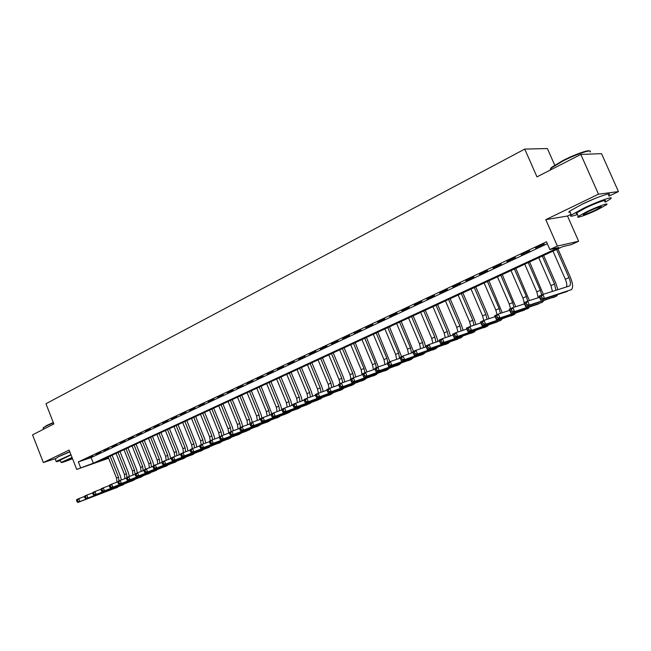<?xml version="1.0" encoding="UTF-8"?>
<svg xmlns="http://www.w3.org/2000/svg" width="651" height="651" viewBox="0 0 651 651"><rect width="100%" height="100%" fill="white"/><g stroke="black" fill="none" stroke-linecap="round" stroke-linejoin="round"><path stroke-width="0.98" d="M69.763 451.696L60.6 455.741M594.981 198.498L581.506 204.52M108.676 458.223L76.712 469.404L93.337 463.195L558.827 247.486L549.883 249.545L557.378 246.062L578.625 241.252L571.375 244.597L562.895 246.55L99.172 461.185L108.562 457.946M554.717 165.183L547.377 148.55L524.747 149.087L45.944 403.734L53.87 423.947L32.55 434.852L43.357 462.56L55.132 458.703M524.747 149.087L536.969 176.869L580.822 154.442L601.532 153.652L618.45 191.589L598.481 194.185L545.79 219.656L557.378 246.062M545.79 219.656L567.501 216.018L571.065 214.309M608.913 196.163L618.45 191.589M567.501 216.018L578.625 241.252M580.822 154.442L598.481 194.185M92.784 455.936L88.08 458.141L92.784 455.936M100.71 452.217L95.941 454.455L100.71 452.217M108.733 448.441L103.908 450.712L108.733 448.441M116.871 444.625L111.98 446.928L116.871 444.625M125.106 440.76L120.15 443.087L125.106 440.76M133.455 436.845L128.434 439.197L133.455 436.845M141.91 432.874L136.824 435.259L141.91 432.874M150.479 428.846L145.319 431.271L150.479 428.846M159.161 424.769L153.937 427.227L159.161 424.769M167.966 420.636L162.669 423.126L167.966 420.636M176.885 416.453L171.514 418.967L176.885 416.453M185.926 412.205L180.49 414.76L185.926 412.205M195.097 407.9L189.579 410.488L195.097 407.9M204.39 403.539L198.799 406.159L204.39 403.539M213.821 399.112L208.149 401.773L213.821 399.112M223.374 394.62L217.629 397.322L223.374 394.62M233.066 390.071L227.24 392.813L233.066 390.071M242.904 385.457L236.988 388.232L242.904 385.457M252.873 380.778L246.875 383.594L252.873 380.778M262.996 376.026L256.909 378.882L262.996 376.026M273.257 371.208L267.081 374.105L273.257 371.208M283.673 366.318L277.407 369.255L283.673 366.318M294.244 361.354L287.888 364.34L294.244 361.354M304.977 356.317L298.516 359.344L304.977 356.317M315.865 351.198L309.315 354.282L315.865 351.198M326.924 346.015L320.268 349.131L326.924 346.015M338.146 340.742L331.392 343.915L338.146 340.742M349.538 335.395L342.678 338.61L349.538 335.395M361.11 329.959L354.144 333.231L361.11 329.959M372.868 324.442L365.789 327.762L372.868 324.442M384.806 318.835L377.621 322.212L384.806 318.835M396.931 313.139L389.632 316.573L396.931 313.139M409.251 307.353L401.838 310.836L409.251 307.353M421.775 301.478L414.239 305.018L421.775 301.478M434.502 295.505L426.836 299.102L434.502 295.505M447.432 289.435L439.645 293.088L447.432 289.435M460.574 283.258L452.665 286.977L460.574 283.258M473.944 276.984L465.896 280.768L473.944 276.984M487.534 270.604L479.348 274.445L487.534 270.604M501.351 264.119L493.035 268.025L501.351 264.119M515.405 257.519L506.95 261.49L515.405 257.519M529.711 250.806L521.101 254.85L529.711 250.806M549.883 249.545L546.49 241.798L78.356 461.893L91.124 457.572L547.328 243.71M544.252 243.979L535.496 248.088L544.252 243.979M76.712 469.404L69.136 450.093L43.357 462.56M78.356 461.893L80.594 467.597M91.124 457.572L93.337 463.195M542.08 298.028L541.388 296.433L539.858 297.1L540.558 298.695L542.08 298.028L544.57 298.459L540.761 300.119L539.028 296.14L542.828 294.464L544.57 298.459L571.326 289.687C573.303 287.897 572.97 283.738 570.341 277.212L557.899 248.861M556.581 249.471L568.941 277.635C570.691 281.981 570.911 284.756 569.601 285.944L542.828 294.464L541.388 296.433M552.992 251.14L565.312 279.238C566.752 282.713 567.151 285.284 566.492 286.953M540.558 298.695L540.761 300.119L567.412 291.388M539.028 296.14L539.858 297.1M590.18 152.049C592.833 148.623 576.428 154.01 562.798 161.098L551.828 167.681L550.868 168.528L551.307 169.537C549.892 169.455 550.152 168.625 552.072 167.055L562.773 160.618C574.296 154.637 588.699 149.502 589.57 151.032M605.129 202.225L610.223 199.108C615.675 195.154 598.676 200.947 583.662 208.23L571.375 215.001C569.308 216.775 571.358 216.604 577.518 214.488M608.514 195.259C613.934 191.239 596.926 197.001 581.929 204.316L569.674 211.144C568.396 212.185 568.567 212.576 570.195 212.324M577.136 213.634L576.168 213.577L576.77 212.812L585.656 207.913C596.438 202.697 608.644 198.531 604.746 201.371M597.219 209.858L606.317 204.91C610.239 202.111 598.041 206.31 587.243 211.502L578.34 216.36C574.564 219.118 586.592 214.96 597.219 209.858M589.049 211.209L583.288 214.35C582.694 215.489 586.754 214.081 595.478 210.143L601.321 206.969C601.955 205.814 597.862 207.23 589.049 211.209M550.868 168.528L550.307 170.049M43.251 427.91L46.506 425.583L53.301 422.491M53.415 422.792L46.376 425.99L43.389 427.78L43.316 428.48M70.935 454.675L56.181 461.388C55.62 461.966 57.019 461.714 60.388 460.631M69.836 451.884L58.419 456.758L55.229 458.939M60.185 460.111L71.032 454.935M72.033 457.49L61.096 462.43C61.137 462.959 64.945 461.73 72.521 458.727M72.123 457.718L64.669 461.063L72.432 458.507M557.874 289.687L555.946 283.592L543.642 255.461M542.291 256.087L554.514 284.023L555.97 290.297M538.759 257.723L550.941 285.61L552.398 291.428M526.968 304.652L526.277 303.065L524.779 303.724L525.471 305.303L526.968 304.652L529.442 305.067L525.707 306.702L523.99 302.756L527.725 301.112L529.442 305.067L556.524 296.132L557.874 294.512M539.541 297.32L527.725 301.112L526.277 303.065M525.471 305.303L525.707 306.702L556.548 296.124M523.99 302.756L524.779 303.724M543.325 294.309L529.613 261.954M528.238 262.589L540.322 290.313L541.673 294.976M524.763 264.2L536.815 291.868L538.222 297.743M512.117 311.154L511.434 309.583L509.969 310.226L510.644 311.796L512.117 311.154L514.583 311.569L510.913 313.172L509.22 309.258L512.882 307.638L514.583 311.569L542.226 302.357L543.601 300.786M524.478 303.879L512.882 307.638L511.434 309.583M510.644 311.796L510.913 313.172L538.686 303.895M509.22 309.258L509.969 310.226M529.409 300.575L515.82 268.334M514.42 268.985L526.374 296.49L527.692 301.128M510.994 270.572L522.916 298.02L524.226 302.65M524.283 303.431L524.283 303.944M497.527 317.542L496.859 315.987L495.411 316.622L496.086 318.176L497.527 317.542L499.992 317.948L496.379 319.527L494.703 315.637L498.308 314.051L499.992 317.948L528.156 308.484L529.564 306.946M509.684 310.324L498.308 314.051L496.859 315.987M496.086 318.176L496.379 319.527L524.682 309.998M494.703 315.637L495.411 316.622M515.706 306.727L502.255 274.616M500.822 275.283L512.646 302.577L513.948 307.296M497.454 276.838L509.253 304.074L510.53 308.68M483.197 323.824L482.529 322.278L481.113 322.896L481.773 324.442L483.197 323.824L485.646 324.214L482.098 325.769L480.446 321.911L483.986 320.357L485.646 324.214L514.331 314.506L515.747 313.001M495.151 316.663L483.986 320.357L482.529 322.278M481.773 324.442L482.098 325.769L514.355 314.498M480.446 321.911L481.113 322.896M502.23 312.765L488.909 280.793M487.444 281.468L499.146 308.558L500.424 313.359M484.141 283.006L495.81 310.039L497.055 314.604M469.111 329.992L468.451 328.462L467.06 329.072L467.719 330.602L469.111 329.992L471.552 330.374L468.069 331.896L466.433 328.08L469.908 326.55L471.552 330.374L500.725 320.43L502.165 318.957M480.869 322.896L469.908 326.55L468.451 328.462M467.719 330.602L468.069 331.896L497.356 321.895M466.433 328.08L467.06 329.072M488.966 318.705L487.436 313.937L475.775 286.871M474.286 287.563L485.866 314.441L487.111 319.324M471.031 289.068L482.578 315.898L483.799 320.438M455.269 336.054L454.618 334.533L453.251 335.135L453.893 336.657L455.269 336.054L457.702 336.429L454.276 337.926L452.657 334.142L456.074 332.637L457.702 336.429L487.347 326.257L488.795 324.816M466.832 329.024L456.074 332.637L454.618 334.533M453.893 336.657L454.276 337.926L487.371 326.249M452.657 334.142L453.251 335.135M475.914 324.548L474.392 319.714L462.853 292.852M461.339 293.552L472.797 320.227L474.018 325.183M458.133 295.041L469.566 321.659L470.754 326.265M441.663 342.011L441.02 340.506L439.669 341.1L440.312 342.605L441.663 342.011L444.088 342.385L440.719 343.858L439.116 340.099L442.477 338.618L444.088 342.385L474.18 331.986L475.645 330.578M453.039 335.045L442.477 338.618L441.02 340.506M440.312 342.605L440.719 343.858L474.205 331.977M439.116 340.099L439.669 341.1M463.064 330.285L461.559 325.402L450.134 298.744M448.596 299.452L459.94 325.931L461.12 330.936M445.447 300.908L456.75 327.339L457.922 332.01M428.285 347.878L427.65 346.381L426.324 346.959L426.958 348.456L428.285 347.878L430.702 348.236L427.39 349.685L425.803 345.95L429.107 344.501L430.702 348.236L461.225 337.625L462.706 336.25M439.482 340.961L429.107 344.501L427.65 346.381M426.958 348.456L427.39 349.685L458.011 339.025M425.803 345.95L426.324 346.959M450.419 335.932L448.921 330.993L437.618 304.538M436.056 305.254L447.278 331.538L448.433 336.6M432.956 306.694L444.145 332.921L445.292 337.666M415.126 353.639L414.5 352.15L413.198 352.72L413.824 354.209L415.126 353.639L417.535 353.989L414.28 355.413L412.71 351.711L415.965 350.279L417.535 353.989L448.474 343.183L449.963 341.824M426.161 346.788L415.965 350.279L414.5 352.15M413.824 354.209L414.28 355.413L448.498 343.167M412.71 351.711L413.198 352.72M437.96 341.482L436.479 336.502L425.298 310.242M423.711 310.975L434.819 337.055L435.942 342.174M420.66 312.382L431.735 338.422L432.85 343.223M402.196 359.303L401.569 357.83L400.292 358.392L400.91 359.865L402.196 359.303L404.588 359.645L401.39 361.045L399.836 357.375L403.034 355.967L404.588 359.645L435.926 348.643L437.423 347.317M413.051 352.516L403.034 355.967L401.569 357.83M400.91 359.865L401.39 361.045L435.95 348.635M399.836 357.375L400.292 358.392M425.697 346.942L424.24 341.93L413.165 315.857M411.562 316.598L422.556 342.491L423.638 347.65M408.551 317.989L419.521 343.834L420.603 348.692M387.597 363.966L388.208 365.431L389.469 364.877L388.859 363.413L387.597 363.966L387.174 362.949L390.323 361.565L391.861 365.211L423.573 354.022L425.079 352.72M400.162 358.156L390.323 361.565L388.859 363.413M389.469 364.877L391.861 365.211L388.704 366.586L423.598 354.014M388.704 366.586L388.208 365.431M413.466 351.377L401.211 321.382M399.592 322.139L410.48 347.846L411.522 353.045M396.63 323.506L407.485 349.164L408.543 354.071M375.106 369.451L375.717 370.899L376.962 370.354L376.351 368.905L375.106 369.451L374.716 368.425L377.816 367.066L379.338 370.688L411.408 359.319L412.929 358.034M387.483 363.697L377.816 367.066L376.351 368.905M376.962 370.354L379.338 370.688L376.237 372.046L411.44 359.311M376.237 372.046L375.717 370.899M401.569 356.61L389.453 326.826M387.809 327.591L398.583 353.111L399.592 358.351M384.887 328.942L395.637 354.413L396.662 359.368M362.827 374.846L363.429 376.286L364.641 375.749L364.039 374.309L362.827 374.846L362.461 373.82L365.504 372.478L367.009 376.075L399.437 364.527L400.959 363.266M375 369.158L365.504 372.478L364.039 374.309M364.641 375.749L367.009 376.075L363.966 377.409L399.462 364.519M363.966 377.409L363.429 376.286M389.859 361.769L377.865 332.189M376.205 332.962L386.873 358.302L387.882 362.64M373.324 334.288L383.976 359.588L384.961 364.576M350.734 380.16L351.328 381.584L352.533 381.055L351.931 379.631L350.734 380.16L350.401 379.126L353.395 377.808L354.885 381.372L387.646 369.662L389.176 368.425M362.713 374.537L353.395 377.808L351.931 379.631M352.533 381.055L354.885 381.372L351.89 382.682L387.67 369.654M351.89 382.682L351.328 381.584M378.329 366.887L366.448 337.478M364.772 338.251L375.342 363.413L376.319 367.717M361.94 339.562L372.486 364.674L373.438 369.703M338.837 385.384L339.431 386.8L340.611 386.279L340.017 384.863L338.837 385.384L338.536 384.35L341.482 383.048L342.955 386.588L376.034 374.724L377.564 373.495M350.629 379.818L341.482 383.048L340.017 384.863M340.611 386.279L342.955 386.588L340.001 387.882L376.058 374.707M340.001 387.882L339.431 386.8M366.977 371.965L355.21 342.678M353.509 343.468L363.974 368.442L364.934 372.73M350.718 344.753L361.159 369.695L362.086 374.756M327.127 390.519L327.713 391.926L328.877 391.422L328.291 390.014L327.127 390.519L326.851 389.485L329.756 388.208L331.213 391.723L364.593 379.704L366.131 378.5M338.732 385.026L329.756 388.208L328.291 390.014M328.877 391.422L331.213 391.723L328.307 392.992L364.625 379.688M328.307 392.992L327.713 391.926M355.788 376.97L354.575 372.787L344.127 347.805M342.418 348.602L352.785 373.405L353.721 377.694M339.667 349.872L350.01 374.634L350.938 378.89M315.605 395.58L316.183 396.98L317.33 396.475L316.752 395.084L315.605 395.58L315.353 394.547L318.209 393.285L319.657 396.776L353.33 384.603L354.868 383.423M327.03 390.152L318.209 393.285L316.752 395.084M317.33 396.475L319.657 396.776L316.793 398.021L353.355 384.595M316.793 398.021L316.183 396.98M344.77 381.893L343.557 377.661L333.214 352.858M331.489 353.656L341.751 378.288L342.67 382.633M328.779 354.909L339.025 379.5L339.928 383.732M304.261 400.568L304.831 401.952L305.962 401.455L305.384 400.072L304.261 400.568L304.033 399.527L306.849 398.29L308.281 401.748L342.231 389.436L343.777 388.273M315.507 395.19L306.849 398.29L305.384 400.072M305.962 401.455L308.281 401.748L305.457 402.977L342.255 389.428M305.457 402.977L304.831 401.952M333.906 386.735L332.71 382.471L322.457 357.838M320.715 358.644L330.887 383.105L331.774 387.491M318.046 359.881L328.194 384.302L329.08 388.501M293.088 405.475L293.658 406.851L294.765 406.362L294.195 404.987L293.088 405.475L292.885 404.426L295.66 403.213L297.076 406.647L331.294 394.205L332.84 393.049M304.172 400.162L295.66 403.213L294.195 404.987M294.765 406.362L297.076 406.647L294.301 407.86L331.326 394.189M294.301 407.86L293.658 406.851M323.197 391.511L322.009 387.207L311.862 362.745M310.104 363.559L320.178 387.85L321.041 392.276M307.467 364.772L317.525 389.029L318.388 393.22M282.086 410.301L282.648 411.668L283.738 411.188L283.177 409.821L282.086 410.301L281.907 409.259L284.642 408.055L286.041 411.465L320.52 398.892L322.066 397.753M293.007 405.052L284.642 408.055L283.177 409.821M283.738 411.188L286.041 411.465L283.307 412.661L317.851 400.056M283.307 412.661L282.648 411.668M312.643 396.215L311.471 391.878L301.413 367.579M299.639 368.401L309.624 392.529L310.462 396.996M297.043 369.597L307.003 393.684L307.85 397.932M271.255 415.061L271.809 416.412L272.891 415.94L272.33 414.589L271.255 415.061L271.101 414.012L273.786 412.832L275.178 416.217L309.9 403.514L311.447 402.391M282.013 409.861L273.786 412.832L272.33 414.589M272.891 415.94L275.178 416.217L272.484 417.397L307.264 404.662M272.484 417.397L271.809 416.412M302.243 400.853L301.079 396.483L291.111 372.348M289.329 373.169L299.216 397.134L300.03 401.643M286.774 374.358L296.636 398.282L297.458 402.562M260.587 419.749L261.132 421.091L262.198 420.627L261.645 419.277L260.587 419.749L260.457 418.699L263.102 417.535L264.477 420.896L299.427 408.071L300.974 406.965M271.19 414.606L263.102 417.535L261.645 419.277M262.198 420.627L264.477 420.896L261.824 422.051L299.46 408.063M261.824 422.051L261.132 421.091M291.982 405.418L290.834 401.016L280.963 377.043M279.157 377.873L288.963 401.683L289.744 406.224M276.642 379.045L286.424 402.806L287.213 407.127M250.074 424.362L250.619 425.697L251.668 425.241L251.123 423.899L250.074 424.362L249.968 423.313L252.572 422.165L253.939 425.502L289.117 412.571L290.655 411.473M260.53 419.277L252.572 422.165L251.123 423.899M251.668 425.241L253.939 425.502L251.327 426.641L286.554 413.678M251.327 426.641L250.619 425.697M281.875 409.918L280.736 405.492L270.946 381.673M269.14 382.519L278.848 406.159L279.605 410.732M266.65 383.667L276.341 407.274L277.114 411.627M239.723 428.911L240.26 430.238L241.293 429.782L240.748 428.456L239.723 428.911L239.633 427.853L242.205 426.722L243.555 430.042L278.945 416.998L280.483 415.916M250.025 423.882L242.205 426.722L240.748 428.456M241.293 429.782L243.555 430.042L240.984 431.165L278.97 416.982M240.984 431.165L240.26 430.238M271.825 413.694L261.075 386.246M259.253 387.093L268.879 410.578L269.612 415.175M256.803 388.224L266.414 411.676L267.154 416.062M229.518 433.387L230.055 434.705L231.072 434.258L230.535 432.939L229.518 433.387L229.453 432.337L231.984 431.222L233.327 434.51L268.912 421.36L270.458 420.294M239.682 428.415L231.984 431.222L230.535 432.939M231.072 434.258L233.327 434.51L230.788 435.617L268.944 421.352M230.788 435.617L230.055 434.705M261.987 418.023L260.961 414.256L251.343 390.755M249.512 391.601L259.049 414.931L259.749 419.561M247.095 392.716L256.616 416.013L257.332 420.44M209.557 410.089L218.752 432.793L219.436 436.748L221.918 435.649L223.244 438.92L259.025 425.664L260.571 424.615M229.494 432.882L221.918 435.649L219.468 437.798L219.997 439.108L220.998 438.668L220.469 437.366M220.998 438.668L223.244 438.92L220.746 440.011L259.057 425.656M220.746 440.011L219.997 439.108M219.428 436.748L219.468 437.798M252.287 422.287L251.27 418.544L241.741 395.198M239.893 396.052L249.357 419.228L250.09 423.256M237.517 397.151L246.949 420.294L247.649 424.745M209.565 442.151L210.086 443.453L211.07 443.022L210.55 441.72L209.565 442.151L209.541 441.093L211.998 440.019L213.308 443.266L249.276 429.912L250.814 428.871M219.444 437.285L211.998 440.019L210.55 441.72M211.07 443.022L213.308 443.266L210.851 444.34L246.859 430.962M210.851 444.34L210.086 443.453M242.725 426.535L241.724 422.776L232.277 399.576M230.421 400.438L239.796 423.467L240.512 427.471M228.07 401.521L237.42 424.517L238.087 428.993M199.8 446.44L200.321 447.725L201.289 447.302L200.768 446.016L199.8 446.44L199.792 445.382L202.217 444.316L203.519 447.538L239.666 434.103L241.195 433.07M209.549 441.622L202.217 444.316L200.768 446.016M201.289 447.302L203.519 447.538L201.094 448.604L239.69 434.087M201.094 448.604L200.321 447.725M233.294 430.742L232.301 426.95L222.935 403.905M221.063 404.767L230.364 427.642L231.064 431.629M218.752 405.842L228.021 428.683L228.664 433.184M190.182 450.663L190.694 451.949L191.654 451.525L191.134 450.248L190.182 450.663L190.19 449.605L192.582 448.555L193.868 451.761L231.707 437.212M199.8 445.902L192.582 448.555L191.134 450.248M191.654 451.525L193.868 451.761L191.475 452.803L230.21 438.221M191.475 452.803L190.694 451.949M223.993 434.892L223.008 431.068L213.715 408.169M211.844 409.031L221.055 431.768L221.747 435.731M219.428 436.813L219.363 437.317M180.693 454.829L181.206 456.107L182.15 455.692L181.637 454.414L180.693 454.829L180.726 453.771L183.077 452.738L184.355 455.92L222.349 441.297M190.182 450.118L183.077 452.738L181.637 454.414M182.15 455.692L184.355 455.92L181.995 456.953L220.86 442.289M181.995 456.953L181.206 456.107M214.806 438.986L213.837 435.128L204.626 412.376M202.746 413.247L211.876 435.836L212.543 439.816M200.484 414.288L209.606 436.845L210.265 440.776M171.343 458.939L171.848 460.2L172.775 459.793L172.271 458.532L171.343 458.939L171.392 457.881L173.711 456.864L174.973 460.021L213.121 445.325M180.709 454.268L173.711 456.864L172.271 458.532M172.775 459.793L174.973 460.021L172.653 461.038L209.313 447.318M172.653 461.038L171.848 460.2M205.749 443.022L204.788 439.132L195.658 416.526M193.762 417.405L202.819 439.848L203.47 443.86M191.54 418.43L200.573 440.841L201.224 444.755M162.123 462.991L162.62 464.244L163.539 463.837L163.035 462.584L162.123 462.991L162.189 461.933L164.475 460.924L165.728 464.057L204.015 449.296M171.368 458.369L164.475 460.924L163.035 462.584M163.539 463.837L165.728 464.057L163.434 465.066L202.526 450.272M163.434 465.066L162.62 464.244M196.814 447.001L195.861 443.087L186.804 420.619M184.9 421.506L193.884 443.803L194.511 447.847M182.703 422.523L191.671 444.788L192.305 448.677M153.026 466.979L153.522 468.224L154.425 467.833L153.929 466.58L153.026 466.979L153.107 465.921L155.369 464.928L156.606 468.045L195.023 453.218M162.156 462.405L155.369 464.928L153.929 466.58M154.425 467.833L156.606 468.045L154.352 469.037L193.542 454.186M154.352 469.037L153.522 468.224M187.993 450.923L187.049 446.993L178.073 424.664M176.161 425.551L185.071 447.717L185.673 451.778M173.996 426.551L182.882 448.685L183.501 452.583M144.058 470.917L144.555 472.154L145.442 471.763L144.953 470.527L144.058 470.917L144.156 469.859L146.385 468.883L147.614 471.975L186.162 457.092M153.075 466.393L146.385 468.883L144.953 470.527M145.442 471.763L147.614 471.975L145.385 472.952L184.681 458.044M145.385 472.952L144.555 472.154M179.285 454.797L178.35 450.842L169.447 428.659M167.535 429.546L176.364 451.566L176.942 455.659M165.395 430.531L174.208 452.526L174.802 456.457M135.221 474.799L135.709 476.036L136.588 475.645L136.1 474.416L135.221 474.799L135.327 473.741L137.524 472.781L138.744 475.857L177.406 460.908M144.115 470.323L137.524 472.781L136.1 474.416M136.588 475.645L138.744 475.857L136.547 476.817L175.933 461.852M136.547 476.817L135.709 476.036M170.692 458.621L169.773 454.65L160.935 432.598M159.015 433.485L167.771 455.375L168.332 459.492M156.899 434.461L165.647 456.318L166.225 460.273M126.497 478.631L126.978 479.852L127.848 479.478L127.36 478.249L126.497 478.631L126.619 477.574L128.784 476.622L129.997 479.681L168.772 464.676M135.278 474.197L128.784 476.622L127.36 478.249M127.848 479.478L129.997 479.681L127.832 480.625L167.299 465.611M127.832 480.625L126.978 479.852M162.18 462.023L161.293 458.402L152.537 436.479M150.609 437.374L159.3 459.134L159.837 463.268M148.526 438.343L157.192 460.062L157.754 464.041M117.888 482.415L118.368 483.628L119.223 483.254L118.742 482.033L117.888 482.415L118.034 481.358L120.166 480.414L121.371 483.449L160.244 468.394M126.571 478.021L120.166 480.414L118.742 482.033M119.223 483.254L121.371 483.449L119.231 484.385L156.639 470.25M119.231 484.385L118.368 483.628M153.799 465.62L152.936 462.104L144.245 440.32M142.309 441.215L150.926 462.837L151.439 467.003M140.25 442.167L148.851 463.756L149.388 467.768M109.401 486.142L109.881 487.347L110.719 486.981L110.247 485.768L109.401 486.142L109.555 485.085L111.663 484.157L112.859 487.176L151.829 472.065M117.969 481.797L111.663 484.157L110.247 485.768M110.719 486.981L112.859 487.176L110.743 488.095L150.373 472.984M110.743 488.095L109.881 487.347M145.523 469.257L144.677 465.758L136.059 444.112M134.114 445.007L142.667 466.498L143.155 470.681M132.08 445.951L140.616 467.41L141.129 471.438M101.027 489.821L101.499 491.017L102.329 490.651L101.857 489.454L101.027 489.821L101.198 488.763L103.273 487.843L104.453 490.846L143.521 475.694M109.49 485.516L103.273 487.843L101.857 489.454M102.329 490.651L104.453 490.846L102.378 491.757L142.073 476.597M102.378 491.757L101.499 491.017M137.361 472.854L136.523 469.371L127.978 447.855M126.025 448.759L134.505 470.12L134.977 474.31M124.016 449.686L132.487 471.015L132.975 475.059M92.759 493.45L93.231 494.638L94.053 494.28L93.581 493.084L92.759 493.45L92.947 492.392L94.997 491.489L96.169 494.467L135.327 479.266M101.125 489.186L94.997 491.489L93.581 493.084M94.053 494.28L96.169 494.467L94.11 495.362L133.87 480.161M94.11 495.362L93.231 494.638M129.305 476.434L128.475 472.935L119.996 451.55M118.034 452.453L126.449 473.684L126.978 477.419M116.057 453.373L124.455 474.571L124.927 478.64M84.606 497.03L85.069 498.21L85.883 497.86L85.419 496.672L84.606 497.03L84.801 495.972L86.827 495.085L87.991 498.039L127.222 482.798M92.873 492.807L86.827 495.085L85.419 496.672M85.883 497.86L87.991 498.039L85.965 498.926L123.739 484.572M85.965 498.926L85.069 498.21M121.346 479.974L120.525 476.459L112.11 455.195M110.149 456.107L118.498 477.207L119.011 480.926M108.188 457.01L116.521 478.086L116.977 482.171M76.558 500.562L77.013 501.742L77.819 501.392L77.355 500.212L76.558 500.562L76.769 499.512L78.763 498.633L79.918 501.571L119.231 486.289M84.728 496.387L78.763 498.633L77.355 500.212M77.819 501.392L79.918 501.571L77.917 502.45L117.79 487.168M77.917 502.45L77.013 501.742M568.941 277.635L565.312 279.238M554.514 284.023L550.941 285.61M556.524 296.132L552.927 297.694M540.322 290.313L536.815 291.868M526.374 296.49L522.916 298.02M512.646 302.577L509.253 304.074M514.331 314.506L510.905 315.995M499.146 308.558L495.81 310.039M485.866 314.441L482.578 315.898M487.347 326.257L484.035 327.697M472.797 320.227L469.566 321.659M474.18 331.986L470.917 333.402M459.94 325.931L456.75 327.339M447.278 331.538L444.145 332.921M448.474 343.183L445.317 344.55M434.819 337.055L431.735 338.422M435.926 348.643L432.817 349.994M422.556 342.491L419.521 343.834M423.573 354.022L420.513 355.356M410.48 347.846L407.485 349.164M411.408 359.319L408.397 360.63M398.583 353.111L395.637 354.413M399.437 364.527L396.475 365.821M386.873 358.302L383.976 359.588M387.646 369.662L384.725 370.94M375.342 363.413L372.486 364.674M376.034 374.724L373.161 375.977M363.974 368.442L361.159 369.695M364.593 379.704L361.761 380.933M352.785 373.405L350.01 374.634M353.33 384.603L350.539 385.823M341.751 378.288L339.025 379.5M342.231 389.436L339.48 390.633M330.887 383.105L328.194 384.302M331.294 394.205L328.584 395.385M320.178 387.85L317.525 389.029M309.624 392.529L307.003 393.684M299.216 397.134L296.636 398.282M299.427 408.071L296.84 409.202M288.963 401.683L286.424 402.806M278.848 406.159L276.341 407.274M278.945 416.998L276.423 418.097M268.879 410.578L266.414 411.676M268.912 421.36L266.43 422.442M259.049 414.931L256.616 416.013M259.025 425.664L256.575 426.739M249.357 419.228L246.949 420.294M239.796 423.467L237.42 424.517M239.666 434.103L237.281 435.137M230.364 427.642L228.021 428.683M230.177 438.229L227.826 439.254M221.055 431.768L218.752 432.793M220.827 442.306L218.508 443.315M211.876 435.836L209.606 436.845M202.819 439.848L200.573 440.841M202.494 450.28L200.239 451.265M193.884 443.803L191.671 444.788M193.51 454.195L191.288 455.163M185.071 447.717L182.882 448.685M184.648 458.052L182.451 459.012M176.364 451.566L174.208 452.526M175.9 461.86L173.736 462.804M167.771 455.375L165.647 456.318M167.266 465.62L165.126 466.555M159.3 459.134L157.192 460.062M150.926 462.837L148.851 463.756M150.34 472.992L148.257 473.904M142.667 466.498L140.616 467.41M142.04 476.605L139.981 477.508M134.505 470.12L132.487 471.015M133.837 480.178L131.811 481.065M126.449 473.684L124.455 474.571M118.498 477.207L116.521 478.086M117.758 487.184L115.772 488.047M601.093 206.457L601.321 206.969M576.77 212.812L578.34 216.36M571.375 215.001L569.674 211.144M552.072 167.055L551.828 167.681M43.601 429.196L43.137 428.024M60.104 459.891L61.096 462.43M56.181 461.388L55.099 458.613M43.593 427.333L43.389 427.78"/></g></svg>
